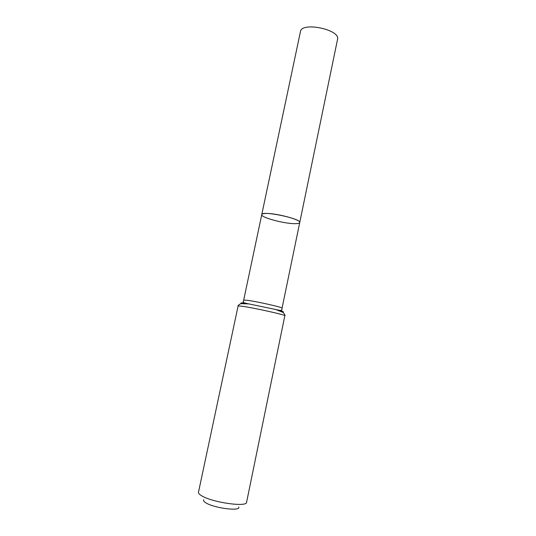 <?xml version="1.0" encoding="UTF-8"?>
<svg xmlns="http://www.w3.org/2000/svg" width="536" height="536" viewBox="0 0 536 536"><rect width="100%" height="100%" fill="white"/><g stroke="black" fill="none" stroke-linecap="round" stroke-linejoin="round"><path stroke-width="0.8" d="M265.032 213.509C274.586 212.685 301.46 219.72 299.738 222.534C301.721 218.681 261.488 210.273 261.762 214.601C261.91 213.998 262.995 213.636 265.032 213.509M203.747 499.72C203.117 500.53 203.807 501.562 205.817 502.802C213.998 508.188 241.079 511.585 238.755 507.029M238.111 305.956L198.481 492.222C198.293 493.194 199.305 494.346 201.523 495.686C211.914 502.426 247.036 507.458 246.587 502.272L284.837 315.717C286.432 315.074 252.898 307.63 241.736 306.177L238.111 305.956C237.582 305.781 238.473 305.011 240.785 303.644L248.925 303.919C242.031 302.78 239.612 302.632 241.662 303.49M295.993 223.646C298.311 223.566 299.557 223.19 299.738 222.534L337.546 39.342C340.708 29.634 301.446 21.433 300.455 31.597L261.762 214.601C260.456 217.516 286.016 224.215 295.993 223.646M282.572 312.032C284.79 312.073 282.512 311.235 275.739 309.52C280.509 310.666 282.546 310.646 281.836 309.466L282.063 308.153C283.363 307.45 255.987 301.292 246.728 300.227L243.679 300.133L261.762 214.601M284.837 315.717C285.393 315.771 284.884 314.706 283.31 312.528L275.739 309.52L248.925 303.919C244.101 303.054 242.245 302.224 243.364 301.426L243.679 300.133M282.063 308.153L299.738 222.534"/></g></svg>
